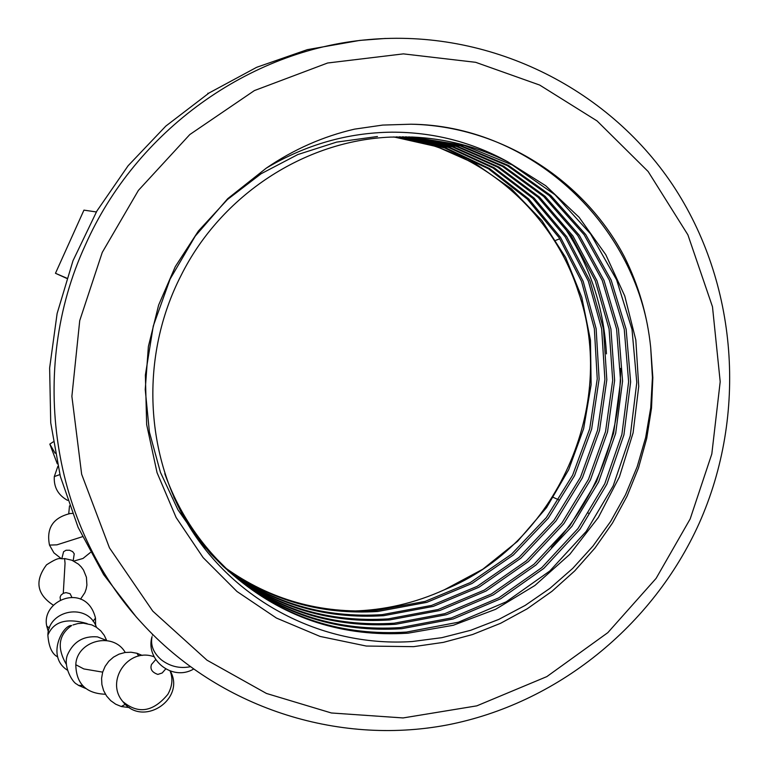 <?xml version="1.0" encoding="UTF-8"?>
<svg xmlns="http://www.w3.org/2000/svg" width="769" height="769" viewBox="0 0 769 769"><rect width="100%" height="100%" fill="white"/><g stroke="black" fill="none" stroke-linecap="round" stroke-linejoin="round"><path stroke-width="1.15" d="M73.18 560.774L74.247 553.805L72.613 551.594L69.595 550.239L66.047 550.248L63.587 551.709L61.866 558.515M60.424 599.887L60.088 597.167L60.972 595.168L63.279 593.322L65.971 592.611L70.104 593.706L71.892 597.378M165.681 668.972L162.182 672.981L157.856 674.413C151.974 672.346 149.868 669.02 151.522 664.454L155.732 659.591M72.344 513.452L69.941 513.509M102.258 252.405L79.726 320.635L71.882 396.343L81.649 474.233L109.448 547.826L152.791 611.153L206.967 660.167L266.459 693.455L331.381 712.978L403.081 717.938L476.809 705.855L546.826 676.614L607.837 632.647L656.111 578.375L690.168 518.95L711.815 453.941L720.197 381.712L712.488 306.773L687.899 234.843L648.132 171.506L597.071 120.935L539.675 85.061L475.646 62.308L403.408 53.878L327.623 63L254.395 90.579L189.808 134.546L138.41 190.385L102.258 252.405M396.948 136.872L445.568 147.802L489.536 168.565L528.659 198.911L560.534 237.41L583.181 281.329L596.138 328.719L599.118 379.05L591.64 429.121L574.539 475.713L548.249 518.229L513.336 555.007L471.983 583.498L426.757 602.367L377.79 611.48C321.461 614.989 270.851 600.637 225.951 568.416M396.208 136.892L444.626 147.936L488.402 168.757L527.332 199.123L559.025 237.583L581.518 281.406L594.35 328.68L597.244 378.877L589.727 428.785L572.626 475.204L546.365 517.566L511.529 554.209L470.282 582.585L425.19 601.377L376.368 610.461C320.413 613.95 270.092 599.762 225.423 567.906M400.015 136.824L449.432 147.273L494.188 167.777L534.071 198.046L566.705 236.708L590.015 281.021L603.473 328.853L606.818 379.771L599.522 430.515L582.421 477.799L555.987 520.93L520.757 558.284L478.952 587.237L433.197 606.414L383.644 615.681C325.777 619.285 273.947 604.223 228.153 570.492M399.255 136.834L448.481 147.408L493.044 167.969L532.734 198.258L565.177 236.881L588.333 281.098L601.656 328.824L604.915 379.588L597.58 430.169L580.47 477.289L554.074 520.257L518.921 557.477L477.232 586.314L431.601 605.414L382.193 614.642C324.71 618.228 273.187 603.338 227.605 569.983M403.11 136.815L453.335 146.764L498.908 166.998L539.55 197.181L572.953 235.996L596.955 280.695L610.913 328.988L614.623 380.492L607.529 431.928L590.429 479.914L563.85 523.67L528.313 561.61L486.046 591.034L439.753 610.528L389.595 619.939C330.17 623.649 277.109 607.856 230.412 572.559M402.341 136.815L452.374 146.889L497.735 167.19L538.194 197.393L571.415 236.17L595.244 280.772L609.077 328.959L612.701 380.309L605.549 431.582L588.448 479.395L561.908 522.987L526.438 560.784L484.287 590.092L438.128 609.509L388.124 618.891C329.084 622.573 276.331 606.962 229.854 572.059M406.253 136.853L457.286 146.273L503.685 166.229L545.106 196.306L579.297 235.276L603.992 280.358L618.468 329.132L622.563 381.222L615.671 433.36L598.57 482.057L571.848 526.448L535.983 564.984L493.256 594.898L446.414 614.71L395.641 624.284C334.621 628.09 280.32 611.547 232.719 574.635M232.113 574.145L230.258 572.655M229.662 572.165L227.864 570.675M405.474 136.834L456.315 146.389L502.503 166.412L543.731 196.518L577.73 235.458L602.252 280.445L616.603 329.094L620.602 381.039L613.662 433.005L596.561 481.529L569.867 525.765L534.09 564.148L491.468 593.937L444.761 613.672L394.151 623.207C333.525 626.995 279.522 610.634 232.142 574.126M409.425 136.92L461.285 145.802L508.53 165.47L550.739 195.441L585.718 234.555L611.124 280.022L626.139 329.267L630.628 381.953L623.938 434.802L606.847 484.239L579.98 529.274L543.789 568.416L500.59 598.82L453.191 618.968L401.793 628.696C339.148 632.608 283.578 615.277 235.083 576.692M234.478 576.202L222.981 566.128L210.793 553.872L191.673 530.37M408.637 136.901L460.295 145.918L507.329 165.652L549.345 195.653L584.132 234.728L609.365 280.108L624.245 329.238L628.629 381.77L621.89 434.447L604.799 483.701L577.971 528.572L541.857 567.57L498.773 597.849L451.509 617.911L400.274 627.6C338.033 631.493 282.771 614.354 234.497 576.192M233.891 575.693L232.055 574.183M231.469 573.693L201.901 544.116L177.918 509.76L160.423 472.291L149.397 432.043L145.235 389.499L148.379 346.521L158.625 305.072L175.294 266.632L198.402 231.008L227.422 199.546L261.114 173.746L297.814 154.55L336.601 142.111L377.454 136.498M650.67 347.232L652.843 377.627L651.516 408.128L646.729 438.32L638.539 467.802L627.071 496.178L612.48 523.055L594.937 548.086L574.703 570.925L552.027 591.255L527.207 608.798L500.59 623.303L472.512 634.55L443.357 642.375L413.539 646.662L366.332 646.047L320.096 636.434L276.456 618.065L236.977 591.496L203.112 557.602L176.12 517.518L157.049 472.647L146.658 424.584L145.37 375.099L153.281 325.998L170.103 279.089L195.239 236.121L227.73 198.662L266.353 168.084C293.643 149.426 323.028 136.449 354.519 129.144L382.674 125.078L410.963 124.213C499.562 125.905 583.575 178.86 624.351 256.673C638.587 285.251 647.363 315.434 650.67 347.232L652.429 377.569L650.728 407.791L645.662 437.484L637.213 466.648L625.476 494.851L610.605 521.507L592.957 546.086L572.732 568.387L549.95 588.333L525.208 605.395L498.773 619.41L470.705 630.292L441.819 637.674L412.28 641.519C326.267 647.373 239.89 604.943 192.029 530.918C144.322 456.68 139.545 356.114 181.186 275.244C221.164 195.057 304.745 140.554 390.806 137.084L412.434 137.036C446.01 138.612 477.693 146.812 507.492 161.625L545.682 185.704L579.076 217.262L605.809 254.731L624.745 295.94L635.819 339.975L638.731 386.403L633.098 432.851L619.41 476.905L598.349 517.46L569.8 554.334L534.916 585.478L495.572 609.317L453.335 625.255L408.051 633.185C343.743 637.203 286.904 619.064 237.515 578.759C203.727 549.873 179.485 514.836 164.787 473.646M411.848 137.007L464.322 145.466L512.221 164.902L555.026 194.778L590.63 233.997L616.575 279.762L632.003 329.372L636.79 382.51L630.263 435.898L613.181 485.902L586.199 531.427L549.768 571.04L506.204 601.819L458.372 622.217L406.503 632.07C342.609 636.069 286.078 618.132 236.91 578.25M237.506 578.749L236.304 577.74C209.706 555.247 188.866 528.351 173.784 497.072M507.492 161.625C471.57 141.9 433.005 132.085 391.777 132.172C347.646 132.681 305.841 144.659 266.353 168.084M352.375 611.038C384.164 610.278 414.837 603.184 444.386 589.775C556.4 544.298 618.497 405.59 578.211 291.393C552.353 210.427 477.924 146.6 393.19 136.988M606.453 353.865C603.684 304.159 587.795 259.307 558.784 219.328M393.93 136.959L436.734 146.619L475.876 163.96L511.433 188.847L541.905 220.568L565.648 257.452L581.797 297.392L590.457 340.206L591.13 384.731L583.642 428.631L568.695 469.686L546.586 507.559L517.508 541.376L482.797 569.223L444.386 589.775M411.031 124.213C525.467 125.385 626.197 215.205 647.488 325.249M620.641 368.438C620.045 437.186 596.994 496.88 551.469 547.509M385.48 38.45L359.738 40.411L307.331 49.649L256.673 67.297L209.091 92.962L165.854 126.058L128.106 165.758L96.875 211.042L72.997 260.729L57.117 313.521L49.629 368.015L50.725 422.777L60.328 476.376L78.14 527.428L103.642 574.616L136.103 616.786L141.794 623.053C218.848 707.509 336.851 745.699 446.751 725.052C556.66 703.895 652.843 626.177 699.223 523.218C747.66 414.395 737.952 283.002 672.539 184.695C606.847 86.695 488.286 28.616 368.168 39.623C248.964 49.85 135.873 130.913 85.378 245.003C27.53 370.235 51.859 526.111 141.794 623.053M66.749 278.157L55.474 273.293L83.946 210.129L96.346 211.956M57.281 463.803L49.822 444.098L55.108 453.239M555.862 240.303L559.794 238.765M207.938 93.712L207.88 93.222M66.682 278.368L55.474 273.293M53.157 441.906L49.822 444.098M553.411 497.437L558.803 499.86M587.987 512.952L588.583 513.221M82.581 685.583L78.505 685.362L76.612 684.054C73.007 682.882 62.683 666.608 67.509 654.794C73.391 641.711 83.379 635.742 97.471 636.886L106.689 640.49L104.238 635.309L100.72 630.801L96.298 627.206L91.79 624.899L83.388 623.169L77.775 623.582L72.968 624.966M67.566 500.369C58.108 495.101 53.686 487.171 54.301 476.597L59.867 474.579M61.164 558.554L53.917 552.844L49.495 545.086L56.896 544.846L82.408 536.714M63.279 593.322L65.048 563.312L64.586 558.544L71.911 560.226L78.476 564.167L81.235 566.907L83.513 570.06L86.436 577.279L86.907 585.074L86.186 588.939L84.869 592.649L80.534 599.176M49.408 628.052L46.746 626.11L48.341 631.762M93.068 621.256L95.5 618.141L95.567 625.255M96.49 627.331C87.801 602.223 48.274 609.827 47.87 635.156C53.465 621.535 66.538 617.68 87.108 623.572M66.221 664.156C56.752 647.681 58.559 634.8 71.652 625.533C63.01 624.476 45.938 656.178 67.114 669.991M193.404 669.165C172.102 681.603 144.976 659.466 152.051 636.626C150.32 645.306 153.473 653.092 161.509 659.975C170.18 666.473 179.715 668.732 190.106 666.761M152.685 634.502L152.464 635.184M170.103 670.991C173.102 678.594 172.333 686.39 167.805 694.388C153.108 712.027 138.103 714.411 122.8 701.53C142.64 728.156 186.098 699.088 170.305 671.058M138.795 655.995L136.863 653.246M125.318 704.298L121.31 706.528L115.696 704.193L110.698 700.636L106.583 696.012L103.594 690.562L101.892 684.545L101.585 678.287L102.681 672.116L105.132 666.339L108.794 661.253L113.495 657.13L118.964 654.169L124.924 652.516L131.047 652.227L137.026 653.285L142.227 655.428M105.43 694.244C86.07 693.561 76.189 683.728 75.804 664.733L83.821 668.934L102.681 672.135M85.599 688.438L78.64 685.448M90.444 552.45L83.004 558.457L73.805 561.082M154.136 656.793C128.288 647.094 105.036 681.046 122.8 701.53M54.301 476.597L57.858 466.35M68.729 513.663L69.508 505.877M49.495 545.086C46.13 528.111 53.119 517.566 70.46 513.471M64.586 558.544C58.963 559.784 61.318 555.314 46.534 564.831C34.518 580.855 36.758 594.293 53.263 605.145M46.746 626.11C40.805 599.762 86.599 581.575 95.5 618.141M47.87 635.156C48.764 646.796 52.042 654.054 57.713 656.928M129.48 707.605L121.31 706.528M75.804 664.733C76.65 640.856 112.889 630.945 125.241 652.468"/></g></svg>
